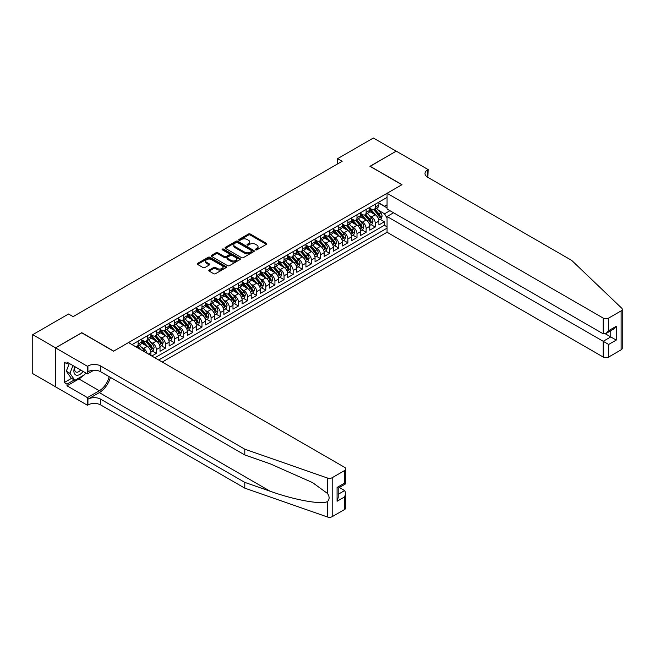 <?xml version="1.0" encoding="UTF-8"?>
<svg xmlns="http://www.w3.org/2000/svg" width="655" height="655" viewBox="0 0 655 655"><rect width="100%" height="100%" fill="white"/><g stroke="black" fill="none" stroke-linecap="round" stroke-linejoin="round"><path stroke-width="0.98" d="M255.622 249.833A0.884 0.508 0 0 0 256.875 249.833L266.38 244.34A1.269 0.729 0 0 0 266.757 243.824A1.269 0.729 0 0 0 266.38 243.308L250.267 233.999A1.269 0.729 0 0 0 248.482 233.999L238.969 239.493A0.884 0.508 0 0 0 240.221 240.221L241.449 239.509A4.053 2.342 0 0 1 247.181 239.509L248.523 240.279A4.053 2.342 0 0 1 249.711 241.932A4.053 2.342 0 0 1 248.523 243.586L247.295 244.299A0.884 0.508 0 0 0 248.548 245.027L249.776 244.315A4.053 2.342 0 0 1 255.507 244.315L256.85 245.085A4.053 2.342 0 0 1 258.037 246.739A4.053 2.342 0 0 1 256.85 248.392L255.622 249.105A0.884 0.508 0 0 0 255.622 249.833L255.622 249.105M209.182 270.081A1.269 0.729 0 0 0 208.814 270.597A1.269 0.729 0 0 0 209.182 271.113L213.702 273.724A1.269 0.729 0 0 0 215.495 273.724L226.057 267.625A1.269 0.729 0 0 0 226.425 267.109A1.269 0.729 0 0 0 226.057 266.585L209.944 257.284A1.269 0.729 0 0 0 208.151 257.284L197.589 263.384A1.269 0.729 0 0 0 197.22 263.899A1.269 0.729 0 0 0 197.589 264.415L203.05 267.567A1.269 0.729 0 0 0 204.843 267.567L209.363 264.964A1.269 0.729 0 0 0 209.731 264.44A1.269 0.729 0 0 0 209.363 263.924L206.653 262.36A3.39 1.957 0 0 1 205.662 260.985A3.39 1.957 0 0 1 207.75 259.175A3.39 1.957 0 0 1 211.442 259.601L222.053 265.725A3.39 1.957 0 0 1 223.044 267.109A3.39 1.957 0 0 1 220.948 268.91A3.39 1.957 0 0 1 217.263 268.485L215.495 267.469A1.269 0.729 0 0 0 213.702 267.469L209.182 270.081L209.182 271.113L213.702 268.517L213.702 267.469M81.769 332.846L55.552 347.83L32.75 334.664L32.75 373.628L55.503 386.769M81.769 332.691L113.692 351.121L401.875 184.735L369.952 166.304L396.177 151.174L373.375 138.008L337.579 158.674L337.579 163.938M32.75 334.664L68.546 313.999L73.106 316.635L342.139 161.302L337.579 158.674M241.539 257.644A1.269 0.729 0 0 0 243.332 257.644L253.894 251.553A1.269 0.729 0 0 0 254.263 251.029A1.269 0.729 0 0 0 253.894 250.513L237.781 241.212A1.269 0.729 0 0 0 235.988 241.212L225.426 247.312A1.269 0.729 0 0 0 225.058 247.827A1.269 0.729 0 0 0 225.426 248.343L241.539 257.644M222.692 250.022A0.884 0.508 0 0 1 223.592 250.144L239.959 259.593L229.414 265.684A1.269 0.729 0 0 1 227.621 265.684L211.508 256.383L216.027 253.788L216.027 252.74L211.508 255.344A1.269 0.729 0 0 0 211.139 255.868A1.269 0.729 0 0 0 211.508 256.383L211.508 255.344M216.027 253.788A1.269 0.729 0 0 1 217.82 253.788L217.82 252.74A1.269 0.729 0 0 0 216.027 252.74M217.82 252.74L224.354 256.514A1.269 0.729 0 0 0 226.147 256.514L229.144 254.779A1.269 0.729 0 0 0 229.512 254.263A1.269 0.729 0 0 0 229.144 253.747L222.34 249.817A0.884 0.508 0 0 1 223.592 249.096L239.976 258.553A1.269 0.729 0 0 1 240.344 259.069A1.269 0.729 0 0 1 239.976 259.585L239.976 258.553M151.813 356.017L156.373 353.381L152.222 350.99M150.429 341.902L152.721 343.22A5.158 2.98 60 0 1 156.373 349.541L160.017 347.437L160.017 351.276L165.486 348.116L161.343 345.725M159.55 336.637L161.842 337.955A5.158 2.98 60 0 1 165.486 344.276L169.137 342.172L169.137 346.012L174.607 342.852L170.456 340.461M168.671 331.373L170.963 332.691A5.158 2.98 60 0 1 174.607 339.012L178.258 336.907L178.258 340.747L183.727 337.587L179.576 335.196M177.792 326.1L180.084 327.426A5.158 2.98 60 0 1 183.727 333.747L187.379 331.635L187.379 335.483L192.848 332.322L188.697 329.923M186.912 320.835L189.205 322.162A5.158 2.98 60 0 1 192.848 328.482L196.5 326.37L196.5 330.218L201.969 327.058L197.818 324.659M196.033 315.571L198.318 316.897A5.158 2.98 60 0 1 201.969 323.21L205.613 321.106L205.613 324.954L211.09 321.793L206.939 319.394M205.154 310.306L207.439 311.633A5.158 2.98 60 0 1 211.09 317.945L214.734 315.841L214.734 319.689L220.211 316.529L216.06 314.13M214.267 305.042L216.559 306.368A5.158 2.98 60 0 1 220.211 312.681L223.854 310.576L223.854 314.425L229.332 311.264L225.181 308.865M223.388 299.777L225.68 301.103A5.158 2.98 60 0 1 229.332 307.416L232.975 305.312L232.975 309.152L238.445 306L234.302 303.601M232.509 294.513L234.801 295.831A5.158 2.98 60 0 1 238.445 302.151L242.096 300.047L242.096 303.887L247.565 300.735L243.414 298.336M241.63 289.248L243.922 290.566A5.158 2.98 60 0 1 247.565 296.887L251.217 294.783L251.217 298.623L256.686 295.462L252.535 293.072M250.75 283.983L253.043 285.302A5.158 2.98 60 0 1 256.686 291.622L260.338 289.518L260.338 293.358L265.807 290.198L261.656 287.807M259.871 278.719L262.156 280.037A5.158 2.98 60 0 1 265.807 286.358L269.459 284.254L269.459 288.094L274.928 284.933L270.777 282.542M268.992 273.454L271.276 274.773A5.158 2.98 60 0 1 274.928 281.093L278.572 278.989L278.572 282.829L284.049 279.669L279.898 277.278M278.113 268.19L280.397 269.508A5.158 2.98 60 0 1 284.049 275.829L287.692 273.716L287.692 277.564L293.17 274.404L289.019 272.005M287.226 262.917L289.518 264.243A5.158 2.98 60 0 1 293.17 270.564L296.813 268.452L296.813 272.3L302.291 269.139L298.14 266.741M296.347 257.652L298.639 258.979A5.158 2.98 60 0 1 302.291 265.3L305.934 263.187L305.934 267.035L311.403 263.875L307.26 261.476M305.467 252.388L307.76 253.714A5.158 2.98 60 0 1 311.403 260.027L315.055 257.923L315.055 261.771L320.524 258.61L316.373 256.211M314.588 247.123L316.881 248.45A5.158 2.98 60 0 1 320.524 254.762L324.176 252.658L324.176 256.506L329.645 253.346L325.494 250.947M323.709 241.859L326.002 243.185A5.158 2.98 60 0 1 329.645 249.498L333.297 247.394L333.297 251.233L338.766 248.081L334.615 245.682M332.83 236.594L335.114 237.912A5.158 2.98 60 0 1 338.766 244.233L342.418 242.129L342.418 245.969L347.887 242.817L343.736 240.418M341.951 231.33L344.235 232.648A5.158 2.98 60 0 1 347.887 238.969L351.53 236.864L351.53 240.704L357.008 237.544L352.857 235.153M351.072 226.065L353.356 227.383A5.158 2.98 60 0 1 357.008 233.704L360.651 231.6L360.651 235.44L366.129 232.279L361.978 229.889M360.185 220.8L362.477 222.119A5.158 2.98 60 0 1 366.129 228.439L369.772 226.335L369.772 230.175L375.25 227.015L375.25 223.175A5.158 2.98 -120 0 0 371.598 216.854L369.305 215.536M371.098 224.624L375.25 227.015M150.896 355.493L150.896 352.701A5.158 2.98 -120 0 0 147.252 346.38L141.611 343.122M147.039 353.258A5.158 2.98 60 0 0 143.601 348.485L141.308 347.166M160.017 347.437A5.158 2.98 -120 0 0 156.373 341.116L150.732 337.857M169.137 342.172A5.158 2.98 -120 0 0 165.486 335.851L159.853 332.593M178.258 336.907A5.158 2.98 -120 0 0 174.607 330.587L168.965 327.328M187.379 331.635A5.158 2.98 -120 0 0 183.727 325.322L178.086 322.063M196.5 326.37A5.158 2.98 -120 0 0 192.848 320.058L187.207 316.799M205.613 321.106A5.158 2.98 -120 0 0 201.969 314.793L196.328 311.534M214.734 315.841A5.158 2.98 -120 0 0 211.09 309.52L205.449 306.27M223.854 310.576A5.158 2.98 -120 0 0 220.211 304.256L214.57 301.005M232.975 305.312A5.158 2.98 -120 0 0 229.332 298.991L223.691 295.741M242.096 300.047A5.158 2.98 -120 0 0 238.445 293.727L232.812 290.468M251.217 294.783A5.158 2.98 -120 0 0 247.565 288.462L241.924 285.203M260.338 289.518A5.158 2.98 -120 0 0 256.686 283.197L251.045 279.939M269.459 284.254A5.158 2.98 -120 0 0 265.807 277.933L260.166 274.674M278.572 278.989A5.158 2.98 -120 0 0 274.928 272.668L269.287 269.41M287.692 273.716A5.158 2.98 -120 0 0 284.049 267.404L278.408 264.145M296.813 268.452A5.158 2.98 -120 0 0 293.17 262.139L287.529 258.881M305.934 263.187A5.158 2.98 -120 0 0 302.291 256.875L296.649 253.616M315.055 257.923A5.158 2.98 -120 0 0 311.403 251.602L305.77 248.351M324.176 252.658A5.158 2.98 -120 0 0 320.524 246.337L314.883 243.087M333.297 247.394A5.158 2.98 -120 0 0 329.645 241.073L324.004 237.822M342.418 242.129A5.158 2.98 -120 0 0 338.766 235.808L333.125 232.558M351.53 236.864A5.158 2.98 -120 0 0 347.887 230.544L342.246 227.285M360.651 231.6A5.158 2.98 -120 0 0 357.008 225.279L351.367 222.02M369.772 226.335A5.158 2.98 -120 0 0 366.129 220.015L360.487 216.756M162.252 362.043L387.056 232.255L603.198 357.04L603.198 341.304L610.763 336.932L610.763 330.759M158.698 359.988L387.056 228.153M387.056 197.401L132.064 344.62M141.775 339.855L143.601 340.903A5.158 2.98 60 0 0 146.18 341.157L149.831 339.053A5.158 2.98 -120 0 0 150.896 336.695L150.896 333.747M150.896 334.59L152.721 335.638A5.158 2.98 60 0 0 155.3 335.892L158.952 333.788A5.158 2.98 -120 0 0 160.017 331.43L160.017 328.482M160.017 329.318L161.842 330.374A5.158 2.98 60 0 0 164.421 330.628L168.065 328.523A5.158 2.98 -120 0 0 169.137 326.165L169.137 323.21M169.137 324.053L170.963 325.109A5.158 2.98 60 0 0 173.542 325.363L177.186 323.259A5.158 2.98 -120 0 0 178.258 320.901L178.258 317.945M178.258 318.788L180.084 319.845A5.158 2.98 60 0 0 182.663 320.099L186.307 317.994A5.158 2.98 -120 0 0 187.379 315.628L187.379 312.681M187.379 313.524L189.205 314.58A5.158 2.98 60 0 0 191.784 314.834L195.427 312.73A5.158 2.98 -120 0 0 196.5 310.364L196.5 307.416M196.5 308.259L198.318 309.316A5.158 2.98 60 0 0 200.897 309.569L204.548 307.465A5.158 2.98 -120 0 0 205.613 305.099L205.613 302.151M205.613 302.995L207.439 304.051A5.158 2.98 60 0 0 210.018 304.305L213.669 302.201A5.158 2.98 -120 0 0 214.734 299.834L214.734 296.887M214.734 297.73L216.559 298.786A5.158 2.98 60 0 0 219.138 299.04L222.79 296.936A5.158 2.98 -120 0 0 223.854 294.57L223.854 291.622M223.854 292.466L225.68 293.514A5.158 2.98 60 0 0 228.259 293.776L231.911 291.663A5.158 2.98 -120 0 0 232.975 289.305L232.975 286.358M232.975 287.201L234.801 288.249A5.158 2.98 60 0 0 237.38 288.511L241.024 286.399A5.158 2.98 -120 0 0 242.096 284.041L242.096 281.093M242.096 281.937L243.922 282.985A5.158 2.98 60 0 0 246.501 283.238L250.144 281.134A5.158 2.98 -120 0 0 251.217 278.776L251.217 275.829M251.217 276.672L253.043 277.72A5.158 2.98 60 0 0 255.622 277.974L259.265 275.87A5.158 2.98 -120 0 0 260.338 273.512L260.338 270.564M260.338 271.399L262.156 272.455A5.158 2.98 60 0 0 264.743 272.709L268.386 270.605A5.158 2.98 -120 0 0 269.459 268.247L269.459 265.291M269.459 266.135L271.276 267.191A5.158 2.98 60 0 0 273.856 267.445L277.507 265.34A5.158 2.98 -120 0 0 278.572 262.982L278.572 260.027M278.572 260.87L280.397 261.926A5.158 2.98 60 0 0 282.976 262.18L286.628 260.076A5.158 2.98 -120 0 0 287.692 257.71L287.692 254.762M287.692 255.606L289.518 256.662A5.158 2.98 60 0 0 292.097 256.916L295.749 254.811A5.158 2.98 -120 0 0 296.813 252.445L296.813 249.498M296.813 250.341L298.639 251.397A5.158 2.98 60 0 0 301.218 251.651L304.87 249.547A5.158 2.98 -120 0 0 305.934 247.181L305.934 244.233M305.934 245.076L307.76 246.133A5.158 2.98 60 0 0 310.339 246.386L313.982 244.282A5.158 2.98 -120 0 0 315.055 241.916L315.055 238.969M315.055 239.812L316.881 240.868A5.158 2.98 60 0 0 319.46 241.122L323.103 239.018A5.158 2.98 -120 0 0 324.176 236.651L324.176 233.704M324.176 234.547L326.002 235.595A5.158 2.98 60 0 0 328.581 235.857L332.224 233.745A5.158 2.98 -120 0 0 333.297 231.387L333.297 228.439M333.297 229.283L335.114 230.331A5.158 2.98 60 0 0 337.702 230.593L341.345 228.48A5.158 2.98 -120 0 0 342.418 226.122L342.418 223.175M342.418 224.018L344.235 225.066A5.158 2.98 60 0 0 346.814 225.328L350.466 223.216A5.158 2.98 -120 0 0 351.53 220.858L351.53 217.91M351.53 218.754L353.356 219.802A5.158 2.98 60 0 0 355.935 220.055L359.587 217.951A5.158 2.98 -120 0 0 360.651 215.593L360.651 212.646M360.651 213.481L362.477 214.537A5.158 2.98 60 0 0 365.056 214.791L368.708 212.687A5.158 2.98 -120 0 0 369.772 210.329L369.772 207.373M154.867 357.777L384.362 225.279L384.362 221.75L378.893 224.911L378.893 221.071A5.158 2.98 -120 0 0 375.25 214.75L369.608 211.491M369.772 208.216L371.598 209.272A5.158 2.98 -120 0 0 374.177 209.526A5.158 2.98 -120 0 0 375.25 207.168L375.25 204.221M374.177 209.526L377.829 207.422A5.158 2.98 -120 0 0 378.893 205.064L378.893 202.108M132.654 344.956L132.654 344.276M138.131 341.116L138.131 344.063A5.158 2.98 60 0 1 137.059 346.43A5.158 2.98 60 0 1 135.47 346.585M137.059 346.43L140.71 344.317A5.158 2.98 -120 0 0 141.775 341.959L141.775 339.012M147.252 335.851L147.252 338.799A5.158 2.98 60 0 1 146.18 341.157M156.373 330.587L156.373 333.534A5.158 2.98 60 0 1 155.3 335.892M165.486 325.322L165.486 328.27A5.158 2.98 60 0 1 164.421 330.628M174.607 320.058L174.607 323.005A5.158 2.98 60 0 1 173.542 325.363M183.727 314.793L183.727 317.74A5.158 2.98 60 0 1 182.663 320.099M192.848 309.52L192.848 312.476A5.158 2.98 60 0 1 191.784 314.834M201.969 304.256L201.969 307.203A5.158 2.98 60 0 1 200.897 309.569M211.09 298.991L211.09 301.939A5.158 2.98 60 0 1 210.018 304.305M220.211 293.727L220.211 296.674A5.158 2.98 60 0 1 219.138 299.04M229.332 288.462L229.332 291.409A5.158 2.98 60 0 1 228.259 293.776M238.445 283.197L238.445 286.145A5.158 2.98 60 0 1 237.38 288.511M247.565 277.933L247.565 280.88A5.158 2.98 60 0 1 246.501 283.238M256.686 272.668L256.686 275.616A5.158 2.98 60 0 1 255.622 277.974M265.807 267.404L265.807 270.351A5.158 2.98 60 0 1 264.743 272.709M274.928 262.139L274.928 265.087A5.158 2.98 60 0 1 273.856 267.445M284.049 256.875L284.049 259.822A5.158 2.98 60 0 1 282.976 262.18M293.17 251.602L293.17 254.558A5.158 2.98 60 0 1 292.097 256.916M302.291 246.337L302.291 249.285A5.158 2.98 60 0 1 301.218 251.651M311.403 241.073L311.403 244.02A5.158 2.98 60 0 1 310.339 246.386M320.524 235.808L320.524 238.756A5.158 2.98 60 0 1 319.46 241.122M329.645 230.544L329.645 233.491A5.158 2.98 60 0 1 328.581 235.857M338.766 225.279L338.766 228.227A5.158 2.98 60 0 1 337.702 230.593M347.887 220.015L347.887 222.962A5.158 2.98 60 0 1 346.814 225.328M357.008 214.75L357.008 217.697A5.158 2.98 60 0 1 355.935 220.055M366.129 209.485L366.129 212.433A5.158 2.98 60 0 1 365.056 214.791M366.129 228.439L366.129 232.279M357.008 233.704L357.008 237.544M347.887 238.969L347.887 242.817M338.766 244.233L338.766 248.081M329.645 249.498L329.645 253.346M320.524 254.762L320.524 258.61M311.403 260.027L311.403 263.875M302.291 265.3L302.291 269.139M293.17 270.564L293.17 274.404M284.049 275.829L284.049 279.669M274.928 281.093L274.928 284.933M265.807 286.358L265.807 290.198M256.686 291.622L256.686 295.462M247.565 296.887L247.565 300.735M238.445 302.151L238.445 306M229.332 307.416L229.332 311.264M220.211 312.681L220.211 316.529M211.09 317.945L211.09 321.793M201.969 323.21L201.969 327.058M192.848 328.482L192.848 332.322M183.727 333.747L183.727 337.587M174.607 339.012L174.607 342.852M165.486 344.276L165.486 348.116M156.373 349.541L156.373 353.381M387.056 218.148L384.55 213.8L378.426 210.271M384.55 213.8L389.93 210.697M378.893 203.165L387.056 207.881M378.893 202.952L384.55 206.219L387.056 204.769M380.219 219.359L384.362 221.75M384.362 225.279L387.056 226.835M255.974 249.956L256.85 249.449A4.053 2.342 0 0 0 258.037 247.795L258.037 246.739M249.711 241.932L249.711 242.989A4.053 2.342 0 0 1 248.523 244.643L247.647 245.15M266.38 243.308L266.38 244.34L250.267 235.055A1.269 0.729 0 0 0 248.482 235.055L239.321 240.344M253.894 250.513L253.894 251.553L237.781 242.268A1.269 0.729 0 0 0 235.988 242.268L225.443 248.351M251.659 251.397A0.884 0.508 0 0 0 251.659 250.669L237.511 242.506A0.884 0.508 0 0 0 236.258 242.506L234.965 243.251A4.053 2.342 0 0 0 233.778 244.904A4.053 2.342 0 0 0 234.965 246.558L244.634 252.142A4.053 2.342 0 0 0 250.357 252.142L251.659 251.397L251.659 252.445A0.884 0.508 0 0 0 251.921 252.085L251.921 251.029M233.778 244.904L233.778 245.961A4.053 2.342 0 0 0 234.965 247.615L234.965 246.558M251.659 252.445L250.357 253.198A4.053 2.342 0 0 1 244.634 253.198L234.965 247.615M217.82 253.788L224.354 257.562A1.269 0.729 0 0 0 226.147 257.562L229.144 255.835A1.269 0.729 0 0 0 229.512 255.319L229.512 254.263M231.133 260.428A3.39 1.957 0 0 0 234.826 260.846A3.39 1.957 0 0 0 236.913 259.044A3.39 1.957 0 0 0 235.923 257.661L232.189 255.499A1.269 0.729 0 0 0 230.396 255.499L227.4 257.235A1.269 0.729 0 0 0 227.031 257.751A1.269 0.729 0 0 0 227.4 258.267L231.133 260.428L231.133 261.476A3.39 1.957 0 0 0 234.826 261.902A3.39 1.957 0 0 0 236.913 260.092L236.913 259.044M227.031 257.751L227.031 258.807A1.269 0.729 0 0 0 227.4 259.323L227.4 258.267M231.133 261.476L227.4 259.323M223.044 267.109L223.044 268.157A3.39 1.957 0 0 1 220.948 269.966A3.39 1.957 0 0 1 217.263 269.541L215.495 268.517A1.269 0.729 0 0 0 213.702 268.517M205.662 260.985L205.662 262.033A3.39 1.957 0 0 0 206.653 263.416L206.653 262.36M209.346 264.972L206.653 263.416M226.04 267.633L209.944 258.34A1.269 0.729 0 0 0 208.151 258.34L197.605 264.432L197.589 263.384M378.819 220.162L381.177 218.803L382.086 216.166A3.414 1.973 -120 0 0 380.752 212.965L376.584 208.134M375.749 215.086L370.812 209.363A9.866 5.699 -120 0 0 369.772 208.274M373.039 213.473L370.28 210.28A8.188 4.732 -120 0 0 369.772 209.723M373.71 209.715L377.927 214.594A3.414 1.973 60 0 1 379.147 216.944C379.663 217.632 380.023 217.427 380.244 216.314A3.414 1.973 -120 0 0 379.024 213.964L374.856 209.133M373.964 209.633L378.492 214.881A1.744 1.007 60 0 1 378.926 215.56L380.244 216.314M379.147 216.944L379.392 217.354M74.875 366.677A8.384 4.839 120 0 0 76.848 375.266A8.384 4.839 120 0 0 83.095 371.418M75.161 366.841A5.739 3.316 120 0 0 75.857 371.974A5.739 3.316 120 0 0 76.701 372.236A5.739 3.316 120 0 0 80.655 370.01M85.453 372.777L84.732 374.627L74.883 380.318L71.239 378.205L66.311 371.205L69.315 363.468M74.883 380.318L69.962 373.309L72.967 365.572M66.311 371.205L69.962 373.309M393.532 212.777L387.056 216.51L608.667 344.456L608.667 357.04L621.12 349.86L621.12 310.896A3.873 2.235 0 0 0 622.25 309.316A3.873 2.235 0 0 0 621.693 308.161L571.733 260.428L427.641 177.235A9.031 5.215 180 0 1 424.997 173.55A9.031 5.215 180 0 1 427.641 169.858L428.141 169.571L396.218 151.141L370.091 166.386M387.056 216.51L387.056 232.255M370.091 166.231L402.014 184.661L387.056 193.291L603.198 318.076A3.873 2.235 0 0 0 608.667 318.076L621.12 310.896M428.141 169.571L427.871 177.366M387.056 193.291L387.056 209.035L603.198 333.821L603.198 318.076M622.25 309.316L622.25 348.28A3.873 2.235 180 0 1 621.12 349.86M608.667 357.04A3.873 2.235 180 0 1 603.198 357.04M426.503 176.432A9.031 5.215 180 0 1 427.641 175.63L427.641 169.858M605.384 333.821L616.24 340.092L608.667 344.456M608.667 318.076L608.667 330.66L605.932 333.551L603.198 333.821M608.667 330.66L616.24 326.296L613.498 329.178L605.932 333.551M344.645 509.475L344.645 496.891L345.783 493.076L345.783 507.895A3.873 2.235 180 0 1 344.645 509.475L332.2 516.664A3.873 2.235 180 0 1 327.459 516.992L244.79 488.147L244.79 482.383L100.69 399.19A9.031 5.215 -0 0 0 87.926 399.19L99.323 392.607A16.801 9.702 120 0 0 110.425 377.378M244.79 482.383L270.138 491.225C294.365 499.962 321.433 504.849 327.459 501.583C329.661 499.339 329.661 496.621 327.459 493.436L312.591 482.62L270.138 463.797L244.79 454.955L100.69 371.762A9.031 5.215 -0 0 0 87.926 371.762L87.926 365.998L87.426 366.284L55.503 347.854L81.629 332.773L113.552 351.195L128.511 342.565L344.645 467.351A3.873 2.235 -0 0 1 345.783 468.931A3.873 2.235 -0 0 1 344.645 470.511L332.2 477.7L332.2 516.664M244.79 488.147L100.69 404.954A9.031 5.215 -0 0 0 87.926 404.954L87.426 405.248L55.503 386.818L55.503 347.854M244.79 454.955L244.79 449.183L100.69 365.998A9.031 5.215 -0 0 0 87.926 365.998M327.459 493.436L327.459 478.027L244.79 449.183M82.915 375.675A14.508 8.376 -60 0 1 78.895 378.95L66.998 385.82L66.998 384.133L74.244 379.949M68.456 362.968L66.998 363.812L64.255 362.231L64.255 382.553L66.998 384.133M66.998 363.812L66.998 362.125L87.426 373.915L87.426 366.284M87.426 405.248L87.426 397.61L99.323 390.74A14.508 8.376 120 0 0 109.148 376.641M66.998 385.82L87.426 397.61M339.306 487.484L344.645 490.57L345.783 493.076M93.796 370.239L87.426 373.915M327.459 478.027A3.873 2.235 -0 0 0 332.2 477.7M64.255 382.553L71.51 378.369M344.645 496.891L337.079 501.263L338.209 497.448L338.209 488.122L345.783 483.75L345.783 468.931M337.079 501.263L337.079 487.467C338.553 488.319 338.553 488.319 337.079 487.467L344.645 483.095C346.127 483.947 346.127 483.947 344.645 483.095L344.645 470.511M369.698 225.426L372.056 224.067L372.965 221.439A3.414 1.973 -120 0 0 371.631 218.23L367.471 213.399M366.636 220.35L361.691 214.627A9.866 5.699 -120 0 0 360.651 213.538M363.926 218.745L361.159 215.544A8.188 4.732 -120 0 0 360.651 214.996M364.589 214.979L368.806 219.859A3.414 1.973 60 0 1 370.026 222.217C370.542 222.897 370.902 222.692 371.123 221.578A3.414 1.973 -120 0 0 369.903 219.228L365.736 214.406M364.843 214.897L369.371 220.145A1.744 1.007 60 0 1 369.805 220.825L371.123 221.578M360.577 230.691L362.935 229.332L363.844 226.704A3.414 1.973 -120 0 0 362.518 223.494L358.351 218.664M357.515 225.615L352.57 219.892A9.866 5.699 -120 0 0 351.53 218.803M354.805 224.01L352.038 220.809A8.188 4.732 -120 0 0 351.53 220.26M355.477 220.244L359.685 225.123A3.414 1.973 60 0 1 360.905 227.481C361.421 228.169 361.781 227.956 362.002 226.843A3.414 1.973 -120 0 0 360.782 224.493L356.615 219.671M355.722 220.162L360.25 225.41A1.744 1.007 60 0 1 360.692 226.09L362.002 226.843M351.457 235.956L353.815 234.596L354.723 231.968A3.414 1.973 -120 0 0 353.397 228.759L349.23 223.936M348.394 230.879L343.449 225.156A9.866 5.699 -120 0 0 342.418 224.076M345.684 229.275L342.917 226.073A8.188 4.732 -120 0 0 342.418 225.525M346.356 225.508L350.564 230.388A3.414 1.973 60 0 1 351.784 232.746C352.3 233.434 352.668 233.221 352.881 232.116A3.414 1.973 -120 0 0 351.661 229.758L347.494 224.935M346.601 225.426L351.129 230.675A1.744 1.007 60 0 1 351.571 231.354L352.881 232.116M342.336 241.228L344.694 239.861L345.603 237.233A3.414 1.973 -120 0 0 344.276 234.023L340.109 229.201M339.274 236.144L334.328 230.421A9.866 5.699 -120 0 0 333.297 229.34M336.564 234.539L333.796 231.338A8.188 4.732 -120 0 0 333.297 230.789M337.235 230.773L341.452 235.653A3.414 1.973 60 0 1 342.663 238.011C343.179 238.698 343.548 238.485 343.76 237.38A3.414 1.973 -120 0 0 342.54 235.022L338.373 230.2M337.481 230.699L342.008 235.939A1.744 1.007 60 0 1 342.45 236.619L343.76 237.38M333.215 246.493L335.573 245.126L336.49 242.497A3.414 1.973 -120 0 0 335.155 239.288L330.988 234.465M330.153 241.408L325.216 235.685A9.866 5.699 -120 0 0 324.176 234.605M327.443 239.804L324.675 236.602A8.188 4.732 -120 0 0 324.176 236.054M328.114 236.037L332.331 240.917A3.414 1.973 60 0 1 333.542 243.275C334.058 243.963 334.427 243.75 334.639 242.645A3.414 1.973 -120 0 0 333.42 240.287L329.252 235.464M328.36 235.964L332.887 241.204A1.744 1.007 60 0 1 333.329 241.883L334.639 242.645M324.094 251.757L326.452 250.398L327.369 247.762A3.414 1.973 -120 0 0 326.034 244.552L321.867 239.73M321.032 246.673L316.095 240.95A9.866 5.699 -120 0 0 315.055 239.869M318.322 245.068L315.563 241.867A8.188 4.732 -120 0 0 315.055 241.318M318.993 241.302L323.21 246.182A3.414 1.973 60 0 1 324.43 248.54C324.937 249.227 325.306 249.015 325.519 247.909A3.414 1.973 -120 0 0 324.299 245.551L320.139 240.729M319.239 241.228L323.767 246.468A1.744 1.007 60 0 1 324.209 247.148L325.519 247.909M314.981 257.022L317.331 255.663L318.248 253.026A3.414 1.973 -120 0 0 316.914 249.817L312.746 244.995M311.911 251.938L306.974 246.215A9.866 5.699 -120 0 0 305.934 245.134M309.201 250.333L306.442 247.131A8.188 4.732 -120 0 0 305.934 246.583M309.872 246.575L314.089 251.446A3.414 1.973 60 0 1 315.309 253.804C315.816 254.492 316.185 254.279 316.398 253.174A3.414 1.973 -120 0 0 315.186 250.816L311.019 245.993M310.118 246.493L314.654 251.733A1.744 1.007 60 0 1 315.088 252.412L316.398 253.174M315.309 253.804L315.554 254.214M305.86 262.287L308.218 260.927L309.127 258.291A3.414 1.973 -120 0 0 307.793 255.082L303.625 250.259M302.79 257.202L297.853 251.479A9.866 5.699 -120 0 0 296.813 250.398M300.08 255.597L297.321 252.396A8.188 4.732 -120 0 0 296.813 251.848M300.751 251.839L304.968 256.719A3.414 1.973 60 0 1 306.188 259.069C306.704 259.757 307.064 259.544 307.285 258.438A3.414 1.973 -120 0 0 306.065 256.08L301.898 251.258M301.005 251.757L305.533 256.997A1.744 1.007 60 0 1 305.967 257.677L307.285 258.438M306.188 259.069L306.434 259.478M296.74 267.551L299.098 266.192L300.006 263.556A3.414 1.973 -120 0 0 298.672 260.346L294.513 255.524M293.677 262.467L288.732 256.752A9.866 5.699 -120 0 0 287.692 255.663M290.967 260.862L288.2 257.661A8.188 4.732 -120 0 0 287.692 257.112M291.631 257.104L295.847 261.984A3.414 1.973 60 0 1 297.067 264.333C297.583 265.021 297.943 264.808 298.164 263.703A3.414 1.973 -120 0 0 296.944 261.353L292.777 256.523M291.884 257.022L296.412 262.262A1.744 1.007 60 0 1 296.846 262.95L298.164 263.703M297.067 264.333L297.313 264.743M287.619 272.816L289.977 271.457L290.885 268.82A3.414 1.973 -120 0 0 289.559 265.611L285.392 260.788M284.557 267.731L279.611 262.016A9.866 5.699 -120 0 0 278.572 260.927M281.846 266.127L279.079 262.933A8.188 4.732 -120 0 0 278.572 262.377M282.518 262.368L286.726 267.248A3.414 1.973 60 0 1 287.946 269.598C288.462 270.286 288.822 270.081 289.043 268.968A3.414 1.973 -120 0 0 287.823 266.618L283.656 261.787M282.764 262.287L287.291 267.527A1.744 1.007 60 0 1 287.733 268.214L289.043 268.968M287.946 269.598L288.192 270.007M278.498 278.08L280.856 276.721L281.765 274.085A3.414 1.973 -120 0 0 280.438 270.875L276.271 266.053M275.436 273.004L270.49 267.281A9.866 5.699 -120 0 0 269.459 266.192M272.726 271.391L269.958 268.198A8.188 4.732 -120 0 0 269.459 267.641M273.397 267.633L277.605 272.513A3.414 1.973 60 0 1 278.825 274.863C279.341 275.55 279.71 275.346 279.922 274.232A3.414 1.973 -120 0 0 278.702 271.882L274.535 267.052M273.643 267.551L278.17 272.799A1.744 1.007 60 0 1 278.612 273.479L279.922 274.232M278.825 274.863L279.079 275.272M269.377 283.345L271.735 281.986L272.644 279.357A3.414 1.973 -120 0 0 271.317 276.148L267.15 271.317M266.315 278.269L261.37 272.546A9.866 5.699 -120 0 0 260.338 271.457M263.605 276.664L260.837 273.462A8.188 4.732 -120 0 0 260.338 272.914M264.276 272.898L268.493 277.777A3.414 1.973 60 0 1 269.704 280.135C270.22 280.815 270.589 280.61 270.802 279.497A3.414 1.973 -120 0 0 269.582 277.147L265.414 272.324M264.522 272.816L269.049 278.064A1.744 1.007 60 0 1 269.492 278.743L270.802 279.497M260.256 288.609L262.614 287.25L263.531 284.622A3.414 1.973 -120 0 0 262.197 281.413L258.029 276.582M257.194 283.533L252.257 277.81A9.866 5.699 -120 0 0 251.217 276.721M254.484 281.928L251.716 278.727A8.188 4.732 -120 0 0 251.217 278.178M255.155 278.162L259.372 283.042A3.414 1.973 60 0 1 260.592 285.4C261.099 286.088 261.468 285.875 261.681 284.761A3.414 1.973 -120 0 0 260.461 282.411L256.293 277.589M255.401 278.08L259.929 283.328A1.744 1.007 60 0 1 260.371 284.008L261.681 284.761M251.135 293.874L253.493 292.515L254.41 289.887A3.414 1.973 -120 0 0 253.076 286.677L248.908 281.855M248.073 288.798L243.136 283.075A9.866 5.699 -120 0 0 242.096 281.994M245.363 287.193L242.604 283.992A8.188 4.732 -120 0 0 242.096 283.443M246.034 283.427L250.251 288.306A3.414 1.973 60 0 1 251.471 290.664C251.978 291.352 252.347 291.139 252.56 290.034A3.414 1.973 -120 0 0 251.34 287.676L247.181 282.854M246.28 283.345L250.808 288.593A1.744 1.007 60 0 1 251.25 289.273L252.56 290.034M242.023 299.147L244.372 297.779L245.289 295.151A3.414 1.973 -120 0 0 243.955 291.942L239.787 287.119M238.952 294.062L234.015 288.339A9.866 5.699 -120 0 0 232.975 287.258M236.242 292.457L233.483 289.256A8.188 4.732 -120 0 0 232.975 288.708M236.913 288.691L241.13 293.571A3.414 1.973 60 0 1 242.35 295.929C242.858 296.617 243.226 296.404 243.439 295.299A3.414 1.973 -120 0 0 242.227 292.941L238.06 288.118M237.159 288.609L241.695 293.858A1.744 1.007 60 0 1 242.129 294.537L243.439 295.299M232.902 304.411L235.26 303.044L236.168 300.416A3.414 1.973 -120 0 0 234.834 297.206L230.666 292.384M229.831 299.327L224.894 293.604A9.866 5.699 -120 0 0 223.854 292.523M227.121 297.722L224.362 294.521A8.188 4.732 -120 0 0 223.854 293.972M227.793 293.956L232.009 298.836A3.414 1.973 60 0 1 233.229 301.194C233.745 301.881 234.105 301.668 234.326 300.563A3.414 1.973 -120 0 0 233.106 298.205L228.939 293.383M228.046 293.882L232.574 299.122A1.744 1.007 60 0 1 233.008 299.802L234.326 300.563M223.781 309.676L226.139 308.317L227.048 305.68A3.414 1.973 -120 0 0 225.713 302.471L221.554 297.648M220.719 304.591L215.773 298.868A9.866 5.699 -120 0 0 214.734 297.788M218.009 302.987L215.241 299.785A8.188 4.732 -120 0 0 214.734 299.237M218.672 299.22L222.888 304.1A3.414 1.973 60 0 1 224.108 306.458C224.624 307.146 224.984 306.933 225.205 305.828A3.414 1.973 -120 0 0 223.985 303.47L219.818 298.647M218.926 299.147L223.453 304.387A1.744 1.007 60 0 1 223.887 305.066L225.205 305.828M214.66 314.94L217.018 313.581L217.927 310.945A3.414 1.973 -120 0 0 216.6 307.735L212.433 302.913M211.598 309.856L206.653 304.133A9.866 5.699 -120 0 0 205.613 303.052M208.888 308.251L206.12 305.05A8.188 4.732 -120 0 0 205.613 304.501M209.559 304.485L213.767 309.365A3.414 1.973 60 0 1 214.987 311.723C215.503 312.41 215.863 312.198 216.085 311.092A3.414 1.973 -120 0 0 214.865 308.734L210.697 303.912M209.805 304.411L214.332 309.651A1.744 1.007 60 0 1 214.774 310.331L216.085 311.092M214.987 311.723L215.241 312.132M205.539 320.205L207.897 318.846L208.806 316.209A3.414 1.973 -120 0 0 207.479 313L203.312 308.177M202.477 315.12L197.532 309.397A9.866 5.699 -120 0 0 196.5 308.317M199.767 313.516L196.999 310.314A8.188 4.732 -120 0 0 196.5 309.766M200.438 309.758L204.647 314.637A3.414 1.973 60 0 1 205.867 316.987C206.382 317.675 206.751 317.462 206.964 316.357A3.414 1.973 -120 0 0 205.744 313.999L201.576 309.176M200.684 309.676L205.211 314.916A1.744 1.007 60 0 1 205.654 315.595L206.964 316.357M205.867 316.987L206.12 317.397M196.418 325.469L198.776 324.11L199.685 321.474A3.414 1.973 -120 0 0 198.359 318.264L194.191 313.442M193.356 320.385L188.411 314.67A9.866 5.699 -120 0 0 187.379 313.581M190.646 318.78L187.879 315.579A8.188 4.732 -120 0 0 187.379 315.03M191.317 315.022L195.534 319.902A3.414 1.973 60 0 1 196.746 322.252C197.261 322.94 197.63 322.727 197.843 321.621A3.414 1.973 -120 0 0 196.623 319.263L192.455 314.441M191.563 314.94L196.091 320.18A1.744 1.007 60 0 1 196.533 320.868L197.843 321.621M196.746 322.252L196.999 322.661M187.297 330.734L189.655 329.375L190.572 326.739A3.414 1.973 -120 0 0 189.238 323.529L185.07 318.707M184.235 325.65L179.298 319.935A9.866 5.699 -120 0 0 178.258 318.846M181.525 324.045L178.758 320.852A8.188 4.732 -120 0 0 178.258 320.295M182.196 320.287L186.413 325.167A3.414 1.973 60 0 1 187.633 327.516C188.141 328.204 188.509 327.999 188.722 326.886A3.414 1.973 -120 0 0 187.502 324.536L183.334 319.706M182.442 320.205L186.97 325.445A1.744 1.007 60 0 1 187.412 326.133L188.722 326.886M187.633 327.516L187.879 327.926M178.176 335.999L180.534 334.639L181.451 332.003A3.414 1.973 -120 0 0 180.117 328.794L175.949 323.971M175.114 330.922L170.177 325.199A9.866 5.699 -120 0 0 169.137 324.11M172.404 329.309L169.645 326.116A8.188 4.732 -120 0 0 169.137 325.56M173.076 325.551L177.292 330.431A3.414 1.973 60 0 1 178.512 332.781C179.02 333.469 179.388 333.264 179.601 332.151A3.414 1.973 -120 0 0 178.381 329.801L174.222 324.97M173.321 325.469L177.849 330.718A1.744 1.007 60 0 1 178.291 331.397L179.601 332.151M178.512 332.781L178.758 333.19M169.064 341.263L171.413 339.904L172.331 337.276A3.414 1.973 -120 0 0 170.996 334.066L166.828 329.236M165.993 336.187L161.056 330.464A9.866 5.699 -120 0 0 160.017 329.375M163.283 334.582L160.524 331.381A8.188 4.732 -120 0 0 160.017 330.824M163.955 330.816L168.171 335.696A3.414 1.973 60 0 1 169.391 338.046C169.907 338.733 170.267 338.529 170.48 337.415A3.414 1.973 -120 0 0 169.268 335.065L165.101 330.243M164.2 330.734L168.736 335.982A1.744 1.007 60 0 1 169.17 336.662L170.48 337.415M169.391 338.046L169.637 338.455M159.943 346.528L162.301 345.169L163.21 342.54A3.414 1.973 -120 0 0 161.875 339.331L157.708 334.5M156.873 341.452L151.935 335.728A9.866 5.699 -120 0 0 150.896 334.639M154.162 339.847L151.403 336.645A8.188 4.732 -120 0 0 150.896 336.097M154.834 336.081L159.05 340.96A3.414 1.973 60 0 1 160.27 343.318C160.786 344.006 161.146 343.793 161.367 342.68A3.414 1.973 -120 0 0 160.147 340.33L155.98 335.507M155.088 335.999L159.615 341.247A1.744 1.007 60 0 1 160.049 341.926L161.367 342.68M150.822 351.792L153.18 350.433L154.089 347.805A3.414 1.973 -120 0 0 152.754 344.595L148.595 339.773M147.76 346.716L142.815 340.993A9.866 5.699 -120 0 0 141.775 339.912M145.05 345.111L142.282 341.91A8.188 4.732 -120 0 0 141.775 341.361M145.713 341.345L149.929 346.225A3.414 1.973 60 0 1 151.149 348.583C151.665 349.271 152.025 349.058 152.247 347.944A3.414 1.973 -120 0 0 151.027 345.594L146.859 340.772M145.967 341.263L150.494 346.511A1.744 1.007 60 0 1 150.928 347.191L152.247 347.944M144.788 351.964A3.414 1.973 -120 0 0 143.642 349.86L139.474 345.038M140.94 349.737L137.738 346.036M136.846 346.528L138.303 348.214M136.6 346.61L137.665 347.854M143.601 348.485L147.252 346.38M152.721 343.22L156.373 341.116M161.842 337.955L165.486 335.851M170.963 332.691L174.607 330.587M180.084 327.426L183.727 325.322M189.205 322.162L192.848 320.058M198.318 316.897L201.969 314.793M207.439 311.633L211.09 309.52M216.559 306.368L220.211 304.256M225.68 301.103L229.332 298.991M234.801 295.831L238.445 293.727M243.922 290.566L247.565 288.462M253.043 285.302L256.686 283.197M262.156 280.037L265.807 277.933M271.276 274.773L274.928 272.668M280.397 269.508L284.049 267.404M289.518 264.243L293.17 262.139M298.639 258.979L302.291 256.875M307.76 253.714L311.403 251.602M316.881 248.45L320.524 246.337M326.002 243.185L329.645 241.073M335.114 237.912L338.766 235.808M344.235 232.648L347.887 230.544M353.356 227.383L357.008 225.279M362.477 222.119L366.129 220.015M371.598 216.854L375.25 214.75M375.25 207.168L378.893 205.064M138.131 344.063L141.775 341.959M147.252 338.799L150.896 336.695M156.373 333.534L160.017 331.43M165.486 328.27L169.137 326.165M174.607 323.005L178.258 320.901M183.727 317.74L187.379 315.628M192.848 312.476L196.5 310.364M201.969 307.203L205.613 305.099M211.09 301.939L214.734 299.834M220.211 296.674L223.854 294.57M229.332 291.409L232.975 289.305M238.445 286.145L242.096 284.041M247.565 280.88L251.217 278.776M256.686 275.616L260.338 273.512M265.807 270.351L269.459 268.247M274.928 265.087L278.572 262.982M284.049 259.822L287.692 257.71M293.17 254.558L296.813 252.445M302.291 249.285L305.934 247.181M311.403 244.02L315.055 241.916M320.524 238.756L324.176 236.651M329.645 233.491L333.297 231.387M338.766 228.227L342.418 226.122M347.887 222.962L351.53 220.858M357.008 217.697L360.651 215.593M366.129 212.433L369.772 210.329M375.25 223.175L378.893 221.071M148.48 354.093L150.896 352.701M256.85 249.449L256.85 248.392M247.295 245.027L247.295 244.299M248.523 244.643L248.523 243.586M238.969 240.221L238.969 239.493M248.482 235.055L248.482 233.999M250.267 235.055L250.267 233.999M225.426 248.343L225.426 247.312M235.988 242.268L235.988 241.212M237.781 242.268L237.781 241.212M244.634 253.198L244.634 252.142M250.357 253.198L250.357 252.142M224.354 257.562L224.354 256.514M226.147 257.562L226.147 256.514M229.144 255.835L229.144 254.779M223.592 250.144L223.592 249.096M215.495 268.517L215.495 267.469M217.263 269.541L217.263 268.485M209.363 264.964L209.363 263.924M208.151 258.34L208.151 257.284M209.944 258.34L209.944 257.284M226.057 267.625L226.057 266.585M378.295 218.41L382.061 216.24M370.812 209.363L371.279 209.092M379.024 213.964L380.752 212.965M376.298 215.536L377.927 214.594M616.24 326.296L616.24 340.092M270.138 491.225L99.323 392.607M100.69 371.762L100.69 365.998M100.69 399.19L100.69 404.954M327.459 516.992L327.459 501.583M87.926 399.19L87.926 404.954M78.895 378.95L99.323 390.74M338.209 494.288L344.645 490.57M369.174 223.674L372.941 221.505M361.691 214.627L362.158 214.357M369.903 219.228L371.631 218.23M367.177 220.8L368.806 219.859M360.053 228.939L363.82 226.769M352.57 219.892L353.037 219.621M360.782 224.493L362.518 223.494M358.056 226.065L359.685 225.123M350.933 234.203L354.707 232.034M343.449 225.156L343.924 224.886M351.661 229.758L353.397 228.759M348.935 231.33L350.564 230.388M341.82 239.476L345.586 237.298M334.328 230.421L334.803 230.151M342.54 235.022L344.276 234.023M339.814 236.594L341.452 235.653M332.699 244.741L336.465 242.563M325.216 235.685L325.682 235.415M333.42 240.287L335.155 239.288M330.701 241.859L332.331 240.917M323.578 250.005L327.344 247.827M316.095 240.95L316.561 240.68M324.299 245.551L326.034 244.552M321.58 247.123L323.21 246.182M314.457 255.27L318.224 253.092M306.974 246.215L307.441 245.944M315.186 250.816L316.914 249.817M312.46 252.388L314.089 251.446M305.336 260.534L309.103 258.357M297.853 251.479L298.32 251.209M306.065 256.08L307.793 255.082M303.339 257.661L304.968 256.719M296.216 265.799L299.982 263.621M288.732 256.752L289.199 256.473M296.944 261.353L298.672 260.346M294.218 262.925L295.847 261.984M287.095 271.064L290.861 268.886M279.611 262.016L280.086 261.746M287.823 266.618L289.559 265.611M285.097 268.19L286.726 267.248M277.974 276.328L281.748 274.158M270.49 267.281L270.965 267.011M278.702 271.882L280.438 270.875M275.976 273.454L277.605 272.513M268.861 281.593L272.627 279.423M261.37 272.546L261.844 272.275M269.582 277.147L271.317 276.148M266.855 278.719L268.493 277.777M259.74 286.857L263.506 284.688M252.257 277.81L252.724 277.54M260.461 282.411L262.197 281.413M257.743 283.983L259.372 283.042M250.619 292.122L254.386 289.952M243.136 283.075L243.603 282.804M251.34 287.676L253.076 286.677M248.622 289.248L250.251 288.306M241.498 297.395L245.265 295.217M234.015 288.339L234.482 288.069M242.227 292.941L243.955 291.942M239.501 294.513L241.13 293.571M232.378 302.659L236.144 300.481M224.894 293.604L225.361 293.334M233.106 298.205L234.834 297.206M230.38 299.777L232.009 298.836M223.257 307.924L227.023 305.746M215.773 298.868L216.24 298.598M223.985 303.47L225.713 302.471M221.259 305.042L222.888 304.1M214.136 313.188L217.902 311.01M206.653 304.133L207.127 303.863M214.865 308.734L216.6 307.735M212.138 310.306L213.767 309.365M205.015 318.453L208.789 316.275M197.532 309.397L198.006 309.127M205.744 313.999L207.479 313M203.017 315.579L204.647 314.637M195.902 323.717L199.669 321.54M188.411 314.67L188.886 314.392M196.623 319.263L198.359 318.264M193.896 320.844L195.534 319.902M186.781 328.982L190.548 326.804M179.298 319.935L179.765 319.665M187.502 324.536L189.238 323.529M184.784 326.108L186.413 325.167M177.661 334.247L181.427 332.069M170.177 325.199L170.644 324.929M178.381 329.801L180.117 328.794M175.663 331.373L177.292 330.431M168.54 339.511L172.306 337.341M161.056 330.464L161.523 330.194M169.268 335.065L170.996 334.066M166.542 336.637L168.171 335.696M159.419 344.776L163.185 342.606M151.935 335.728L152.402 335.458M160.147 340.33L161.875 339.331M157.421 341.902L159.05 340.96M150.298 350.04L154.064 347.87M142.815 340.993L143.281 340.723M151.027 345.594L152.754 344.595M148.3 347.166L149.929 346.225M142.389 350.581L143.642 349.86"/></g></svg>
